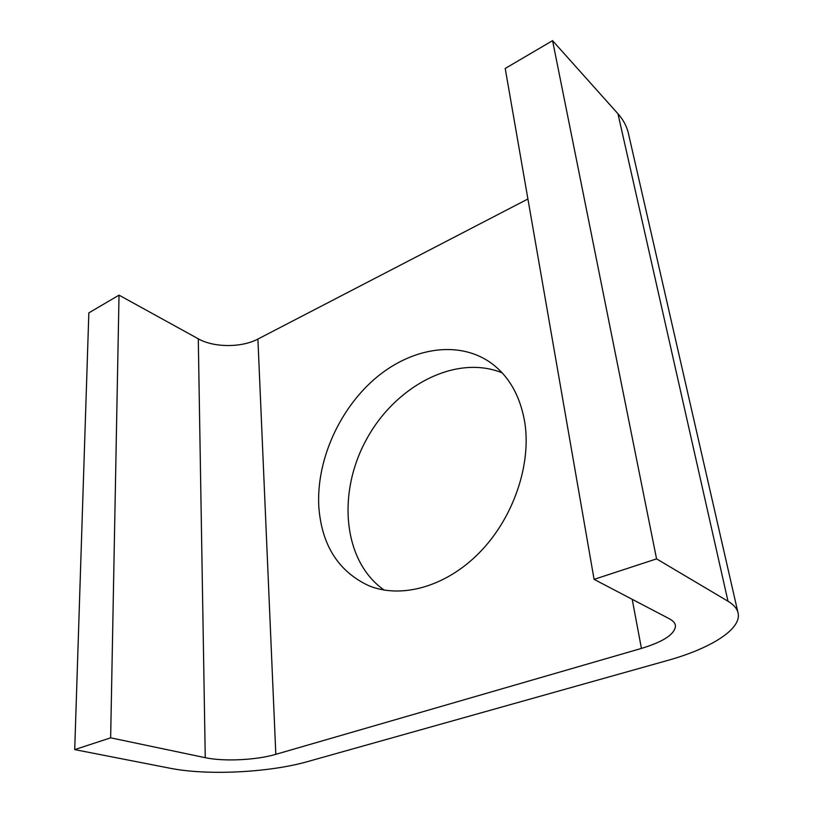 <?xml version="1.0" encoding="UTF-8"?>
<svg xmlns="http://www.w3.org/2000/svg" width="813" height="813" viewBox="0 0 813 813"><rect width="100%" height="100%" fill="white"/><g stroke="black" fill="none" stroke-linecap="round" stroke-linejoin="round"><path stroke-width="1.22" d="M656.569 558.877L552.566 40.65L505.208 68.455L594.079 579.354L656.569 558.877L728.001 601.244C734.109 604.923 737.513 609.089 738.234 613.744C740.907 629.79 709.729 648.784 667.341 660.522L307.771 761.547C269.357 772.553 207.386 775.724 170.008 768.234L74.715 749.606L110.649 737.828L119.023 295.149L88.841 312.873L74.715 749.606M527.922 198.992L257.904 339.051C241.664 347.761 213.941 347.72 198.281 338.808L119.023 295.149M110.649 737.828L205.262 757.686C223.738 761.71 256.39 760.114 275.82 754.332L641.427 648.418C663.693 641.66 675.044 634.099 675.471 625.736C675.136 623.083 673.103 620.766 669.373 618.784L594.079 579.354M318.848 507.353C316.054 462.008 338.208 411.053 373.838 379.691C409.417 348.431 456.926 339.478 490.107 362.324C508.521 375.362 520.076 395.331 524.761 422.242C531.509 464.66 513.41 517.901 479.7 552.383C445.981 586.925 401.236 599.039 368.828 585.726C338.513 571.539 321.857 545.411 318.848 507.353M737.848 612.067L628.784 135.049C627.29 127.326 623.683 120.222 617.961 113.759L552.566 40.65M502.139 372.832C455.432 353.858 395.027 386.246 366.307 439.731C337.09 492.963 342.842 561.265 384.193 590.086M205.262 757.686L198.281 338.808M257.904 339.051L275.82 754.332M641.427 648.418L632.209 599.323M728.001 601.244L617.961 113.759M675.278 624.791L675.471 625.736"/></g></svg>
